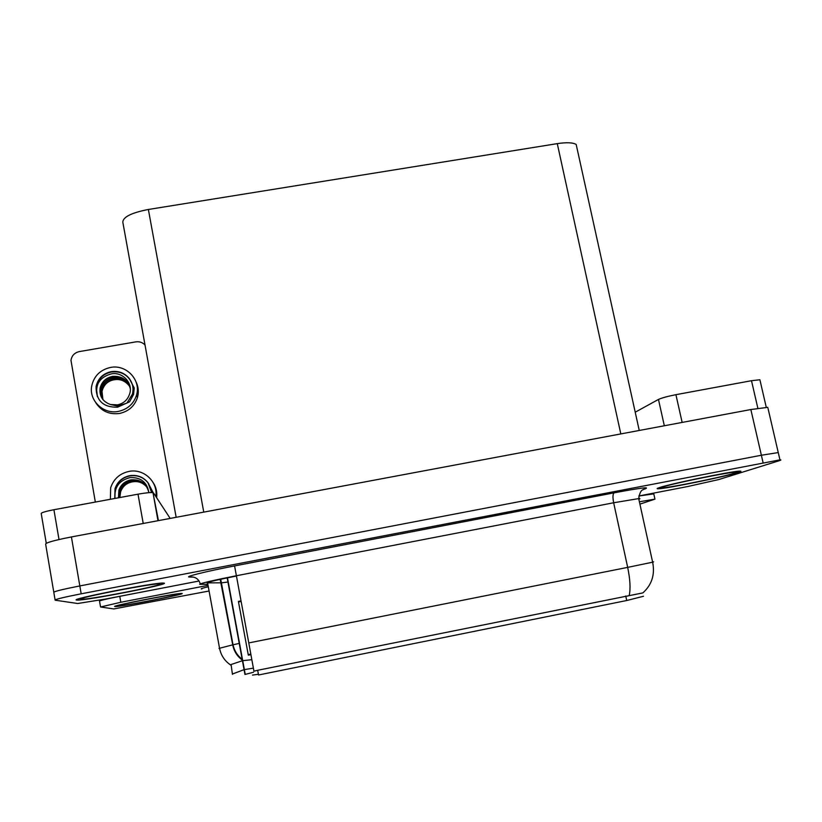 <?xml version="1.0" encoding="UTF-8"?>
<svg xmlns="http://www.w3.org/2000/svg" width="822" height="822" viewBox="0 0 822 822"><rect width="100%" height="100%" fill="white"/><g stroke="black" fill="none" stroke-linecap="round" stroke-linejoin="round"><path stroke-width="1.23" d="M653.613 493.128L638.817 496.005L653.778 493.868M199.088 581L119.776 596.33C106.233 599.002 99.483 600.605 99.534 601.129C99.483 600.605 106.233 599.002 119.776 596.33L199.088 581L105.658 599.033L77.7 603.512L55.146 600.194C54.509 599.495 63.181 597.358 81.183 593.813L79.826 585.932C61.845 589.487 53.173 591.655 53.831 592.457C53.173 591.655 61.845 589.487 79.826 585.932L761.367 455.244L79.826 585.932L71.411 536.941C53.502 540.465 44.922 542.941 45.672 544.349L53.769 592.097M252.488 675.088L258.416 674.287M768.025 408.4L778.259 452.583L761.367 455.244L778.259 452.583L778.403 453.22M767.779 407.342L750.856 409.541L71.411 536.941M176.155 517.305L122.817 222.145C123.033 216.967 131.551 212.744 148.371 209.476L557.275 143.634C566.594 142.237 572.903 142.514 576.181 144.456L577.023 148.248M643.513 596.258L626.713 600.512L258.55 674.985L257.676 670.279L642.773 592.919M227.129 577.589L244.956 674.472L253.525 672.252M250.833 654.076L248.213 654.6L248.347 655.155L250.936 654.641M241.113 601.437L238.503 601.951L248.213 654.6M238.503 601.951L238.431 601.406L241.01 600.903M114.916 606.544L115.337 606.564C121.348 606.739 185.33 594.224 182.135 593.494L181.58 593.443C176.031 593.155 109.141 606.297 114.916 606.544M639.906 504.133L654.939 499.149L639.393 501.769M207.534 585.459L120.813 602.269L100.551 606.985L113.796 608.938L208.439 591.131M76.723 600.05L77.669 600.091C88.355 600.245 168.942 584.483 164.277 583.168L163.003 583.045C152.882 582.747 67.692 599.536 76.723 600.05M659.018 487.734C656.727 488.515 656.511 488.864 658.371 488.782C666.334 488.7 725.477 476.616 738.228 472.455C741.29 471.489 741.752 471.047 739.625 471.14C731.621 471.181 668.625 484.168 659.018 487.734M629.21 595.436C630.669 588.788 630.166 579.428 627.679 567.375L248.778 642.917L253.947 671.194L257.676 670.279M251.861 659.686L242.428 660.713L231.085 664.515L231.085 665.645M232.441 674.338L231.085 664.515M253.402 668.142L244.072 669.653L232.801 673.886M230.735 665.06L230.735 665.07C224.714 661.042 220.984 655.442 219.546 648.26L219.012 648.424M638.817 495.985L687.613 486.552L718.736 479.565L778.804 460.844C781.136 460.115 781.517 459.786 779.944 459.858L81.183 593.813M143.223 523.48L138.004 494.176L53.913 509.722L58.999 539.52M145.021 345.004C142.514 342.404 139.452 341.366 135.815 341.87L79.323 351.59C74.525 352.71 71.75 355.638 70.98 360.355L95.331 502.067M136.853 393.738L136.565 395.577L136.853 393.738M46.268 543.291L41.244 513.668C40.843 512.774 45.066 511.459 53.913 509.722M138.004 494.176C145.473 492.851 150.457 492.347 152.954 492.655L158.451 520.624M170.185 518.425L153.478 492.902M757.874 408.329L751.493 380.709L675.92 394.683L682.147 422.426M635.221 412.202L658.463 399.43C661.782 397.91 667.598 396.327 675.92 394.683M751.493 380.709L759.888 379.754L760.042 380.422M156.632 497.721C157.3 492.244 156.139 487.199 153.169 482.586M155.81 496.467C158.235 481.836 143.665 468.263 128.962 471.417C119.765 473.482 113.672 478.928 110.672 487.754L110.374 499.283M151.628 492.553L147.878 482.545C143.172 476.904 137.12 474.623 129.712 475.681C122.396 477.315 117.495 481.63 115.018 488.628L114.751 498.471M148.792 483.86C144.158 477.469 137.849 474.818 129.876 475.897C122.57 477.531 117.68 481.846 115.193 488.823L114.885 498.451M115.018 498.42C114.104 487.261 119.18 480.305 130.266 477.561C140.963 477.284 147.179 482.319 148.885 492.655C146.593 483.459 140.634 479.185 130.996 479.843C125.047 481.076 121.019 484.497 118.913 490.097L118.471 497.783M119.693 497.557L120.392 491.762C122.478 486.223 126.454 482.843 132.332 481.62C138.281 480.788 143.182 482.658 147.025 487.22M119.858 497.526L120.577 491.967C122.632 486.316 126.598 482.935 132.496 481.836C138.178 480.839 143.049 482.668 147.087 487.333M119.056 497.68L119.663 490.94C121.759 485.37 125.756 481.969 131.664 480.736C137.87 479.884 142.894 481.908 146.758 486.788M119.211 497.649L119.848 491.145C121.666 485.72 125.663 482.329 131.828 480.952C137.829 480.038 142.823 482.021 146.819 486.891M118.615 497.762L119.098 490.313C120.937 484.857 124.954 481.445 131.16 480.069C137.408 479.134 142.525 481.26 146.542 486.449M147.878 482.545L152.902 492.162L157.978 520.706M95.66 402.533C101.188 411.103 109.131 414.75 119.488 413.466C128.571 411.462 134.561 406.15 137.459 397.54C138.939 392.125 138.466 386.895 136.02 381.85M118.317 411.411C127.492 409.387 133.534 404.034 136.462 395.341C141.425 380.247 126.393 364.105 110.508 367.444C100.212 369.797 93.944 376.014 91.694 386.093C88.817 400.602 103.459 414.545 118.317 411.411M111.247 371.636C103.007 373.507 97.952 378.469 96.082 386.515C95.958 400.581 103.11 407.465 117.567 407.198L129.568 401.814L133.575 394.396L134.233 387.974L129.26 378.5C124.605 372.931 118.604 370.64 111.247 371.636M131.489 382.271C127.235 374.411 120.546 370.989 111.443 371.996C103.212 373.876 98.157 378.829 96.287 386.864L97.386 396.697C94.736 384.655 99.554 377 111.843 373.743C123.208 371.945 133.719 383.895 129.393 394.56C127.379 400.139 123.403 403.571 117.474 404.866L110.456 404.506C102.678 401.629 99.226 396.173 100.099 388.138C101.753 381.675 105.925 377.75 112.635 376.384C121.933 375.818 127.831 379.928 130.318 388.703M110.456 404.506L117.597 406.078L126.917 403.119L132.393 394.2C133.801 388.508 132.753 383.278 129.26 378.5M102.791 399.43L101.794 391.005C103.418 384.614 107.548 380.74 114.176 379.384C120.813 378.613 126.013 380.997 129.763 386.535M102.914 399.584L102 391.354C103.798 384.634 107.918 380.761 114.361 379.754C120.074 378.798 124.954 380.74 129.023 385.569L129.814 386.72M102.318 398.773L100.952 389.577C102.596 383.155 106.747 379.25 113.405 377.894C120.444 377.123 125.797 379.754 129.486 385.795M102.431 398.937L101.157 389.936C102.606 383.586 106.757 379.702 113.6 378.264C120.341 377.38 125.653 379.949 129.557 385.98M101.979 398.269L100.315 388.498C101.774 382.117 105.946 378.202 112.83 376.764C119.93 375.849 125.406 378.675 129.249 385.241M115.275 606.472C109.562 606.225 175.744 593.227 181.241 593.515L181.785 593.566C184.96 594.275 121.635 606.667 115.686 606.492L115.275 606.472M77.186 599.968C68.267 599.443 152.543 582.839 162.571 583.137L163.825 583.25C168.469 584.545 88.694 600.152 78.121 600.009L77.186 599.968M659.429 487.652C668.954 484.117 731.272 471.273 739.204 471.232C741.3 471.14 740.838 471.571 737.817 472.527C725.22 476.647 666.673 488.607 658.792 488.689C656.953 488.771 657.158 488.422 659.429 487.652M99.38 600.214L99.503 600.964M750.856 409.541L763.063 462.591M148.371 209.476L203.764 512.127M557.275 143.634L620.816 433.924M626.713 600.512L625.737 595.981M201.924 588.942C200.023 588.973 201.976 588.275 207.791 586.857M120.813 602.269L119.776 596.33M100.52 606.842L99.534 601.129M236.346 575.76L236.397 576.037C218.159 579.644 208.377 581.914 207.062 582.849L221.652 582.829L228.239 581.986M193.55 577.095L189.769 577.034C182.977 577.157 205.849 571.424 234.578 565.926L614.147 492.83C612.77 493.93 612.606 497.238 613.654 502.766L236.366 575.749C213.432 580.291 201.195 583.127 199.674 584.278L207.319 584.288M614.147 492.83C640.246 487.949 650.541 486.645 645.044 488.926L643.153 489.532M638.828 499.211C640.317 498.697 640.266 498.492 638.694 498.594L613.654 502.766L627.679 567.375L652.637 562.197C654.168 561.827 654.148 561.765 652.596 562.001M239.243 643.41L232.708 644.859C233.972 651.199 237.168 656.275 242.315 660.087M220.132 579.037L232.708 644.859L219.546 648.26L207.411 581.894M55.084 599.865L53.831 592.457M248.778 642.917L234.578 565.926M189.769 577.034C195.317 576.499 198.873 578.945 200.424 584.38M244.072 669.653L242.428 660.713M664.33 425.765L658.463 399.43M118.44 605.855C113.313 605.537 178.651 592.868 178.651 594.172C181.662 594.851 120.7 606.687 118.44 605.855M81.316 599.166C73.168 598.508 159.18 581.935 159.745 584.041C164.246 585.274 85.673 600.45 81.316 599.166M663.169 486.932C676.116 482.309 753.599 467.389 734.128 473.246C719.106 478.147 647.695 491.936 663.169 486.932M576.181 144.456L639.249 430.471M245.233 674.369L227.417 577.527M654.939 499.149L653.706 493.57M643.081 489.563L643.277 489.665C641.109 490.087 639.578 493.066 638.694 498.594L652.637 562.197C655.103 574.547 651.867 584.771 642.938 592.837M220.666 578.924L233.016 644.777C234.332 650.747 237.383 655.617 242.182 659.357M779.944 459.858L778.259 452.583M244.36 669.581L242.716 660.662M766.279 407.342L759.888 379.754M137.459 397.54L136.462 395.341"/></g></svg>
